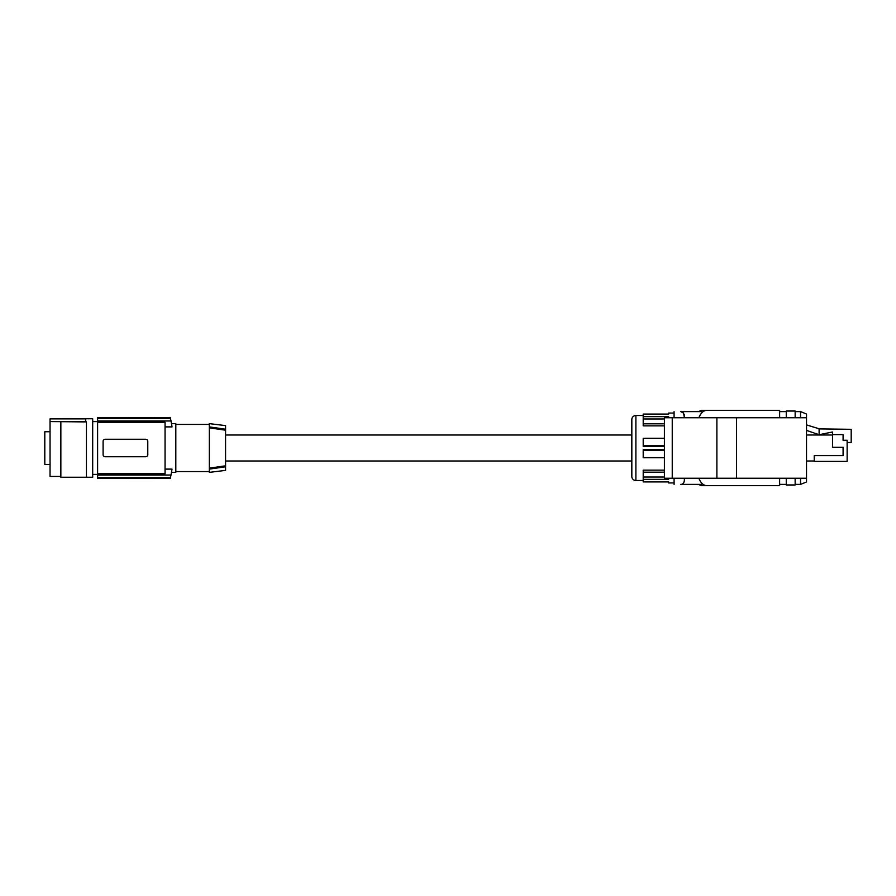 <?xml version="1.0" encoding="UTF-8"?>
<svg xmlns="http://www.w3.org/2000/svg" width="896" height="896" viewBox="0 0 896 896"><rect width="100%" height="100%" fill="white"/><g stroke="black" fill="none" stroke-linecap="round" stroke-linejoin="round"><path stroke-width="1.34" d="M698.902 417.749C700.75 413.011 703.326 410.558 706.63 410.379L779.621 410.379L779.621 417.749M701.702 484.4L680.702 484.4C672.123 484.4 672.123 484.4 680.702 484.4C672.123 484.4 672.123 484.4 680.702 484.4C682.808 484.445 684.04 483.101 684.365 480.357L684.376 478.475M684.398 478.8L684.41 479.685M736.478 478.251L736.478 417.749L806.512 417.749L806.512 478.251L672.235 478.251L672.235 417.749L716.89 417.749L716.89 478.251M672.235 417.749L664.406 417.749L664.406 478.251L672.235 478.251M736.478 417.749L716.89 417.749M698.186 484.4L701.702 485.621L779.621 485.621L706.63 485.621C703.326 485.442 700.75 482.989 698.902 478.251M715.68 410.379L701.702 410.379L698.186 411.6M701.702 411.6L680.702 411.6C672.123 411.6 672.123 411.6 680.702 411.6C672.123 411.6 672.123 411.6 680.702 411.6L683.558 413.022L684.365 417.592M631.826 476.437L631.826 419.563A4.066 4.066 0 0 1 635.891 415.498L635.891 480.502A4.066 4.066 0 0 1 631.826 476.437M664.406 470.142L643.205 470.142L643.205 472.181L664.406 472.181M664.406 449.669L643.205 449.669L643.205 457.744L664.406 457.744M664.406 446.331L643.205 446.331L643.205 445.682L664.406 445.682M664.406 425.858L643.205 425.858L643.205 423.819L664.406 423.819M674.072 413.067L668.618 413.067L668.618 414.075L643.205 414.075L643.205 416.651L668.618 416.651L668.618 417.749M643.205 416.651L643.205 418.97L664.406 418.97M643.205 418.97L643.205 423.819M664.406 438.256L643.205 438.256L643.205 445.682M643.205 472.181L643.205 477.03L664.406 477.03M668.618 478.251L668.618 479.349L643.205 479.349L643.205 477.03M643.205 479.349L643.205 481.925L668.618 481.925L668.618 482.933L674.072 482.933M643.205 450.318L664.406 450.318M674.072 411.611L674.072 417.749M674.072 478.251L674.094 484.4M684.41 416.685L684.376 415.766M779.621 478.251L779.621 485.621M684.309 415.15L684.208 414.59M795.155 417.749L795.155 411.029L786.262 411.029L786.262 417.749M786.262 478.251L786.262 484.971L795.155 484.971L795.155 478.251M806.512 478.251L806.512 481.958L800.542 484.4L795.155 484.4M806.512 417.749L806.512 414.042L800.542 411.6L795.155 411.6M806.512 424.906L819.56 428.915M847.134 442.512L851.2 442.512L851.2 429.307L819.112 428.904L819.112 434.728L832.507 431.984L832.507 447.294L843.08 447.294L843.08 455.616L814.229 455.616L814.229 461.406L847.134 461.406L847.134 440.283L843.08 440.283L843.08 434.594L832.507 434.594M806.512 430.382L819.112 434.728M806.512 434.997L832.507 434.997M814.229 461.003L806.512 461.003M225.579 465.797L209.328 468.16L209.328 469.112L225.579 466.771L209.328 469.112L209.328 472.371L225.579 470.378L225.579 425.622L209.328 423.629L209.328 426.888L225.579 429.229L209.328 426.888L209.328 427.84L225.579 430.203M175.818 424.435L209.328 424.435M175.818 471.565L209.328 471.565M171.472 423.629L175.818 423.629L175.818 472.371L171.472 472.371M165.054 426.888L172.01 426.888C171.304 422.554 171.304 422.554 172.01 426.888C171.304 422.554 171.304 422.554 172.01 426.888A142.184 142.184 0 0 0 170.99 420.963L97.608 420.963L97.608 422.307L165.054 422.307L165.054 473.693L97.608 473.693L97.608 422.307M170.464 418.41L97.608 418.41L97.608 417.603L170.296 417.603A142.184 142.184 0 0 1 170.464 418.41L170.99 420.963M165.054 469.112L172.01 469.112A142.184 142.184 0 0 1 170.99 475.037L170.464 477.59A142.184 142.184 0 0 1 170.296 478.397L97.608 478.397L97.608 473.693M97.608 475.037L170.99 475.037M145.958 439.275L145.757 439.264A2.027 2.027 0 0 1 147.784 441.302L147.784 454.698A2.027 2.027 0 0 1 145.757 456.736L105.123 456.736A2.027 2.027 0 0 1 103.096 454.698L103.096 441.302A2.027 2.027 0 0 1 105.123 439.264L145.757 439.264M103.79 456.232L104.53 456.646M97.608 418.41L97.608 420.963M97.608 417.603L170.274 417.536M170.274 478.464L97.608 478.397M172.01 469.112C171.304 473.446 171.304 473.446 172.01 469.112C171.304 473.446 171.304 473.446 172.01 469.112M97.608 477.59L170.464 477.59M50.042 418.88L92.691 418.746L92.691 477.254L86.442 477.254L86.442 421.848L85.624 421.848L85.624 418.88L50.042 418.88L50.042 421.568L85.624 421.568M86.442 421.915L50.042 421.568M60.85 476.437L50.042 476.437L50.042 421.781M44.8 431.738L50.042 431.738L44.8 431.738L44.8 464.509L50.042 464.509M86.442 477.254L60.85 477.254L60.85 421.915M209.328 468.16L209.328 427.84M800.542 484.4L800.542 478.251M800.542 417.749L800.542 411.6M643.205 480.502L635.891 480.502M779.621 484.4L786.262 484.4M225.579 461.003L631.826 461.003M92.691 474.41L97.608 474.41M225.579 434.997L631.826 434.997M779.621 411.6L786.262 411.6M643.205 415.498L635.891 415.498M92.691 421.59L97.608 421.59"/></g></svg>
